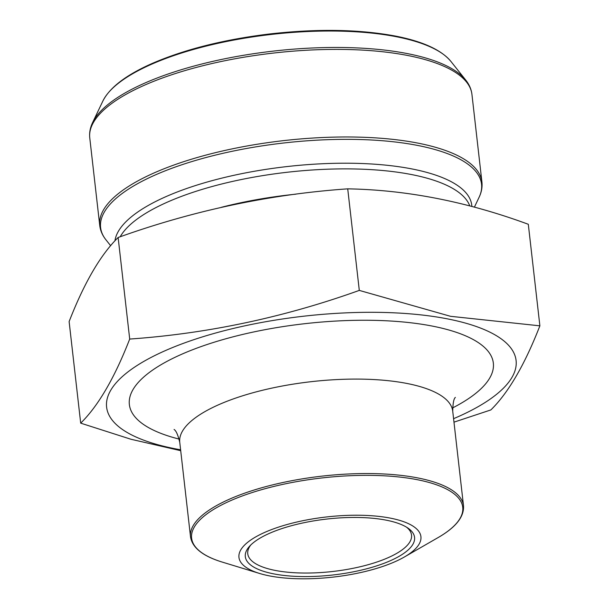 <?xml version="1.0" encoding="UTF-8"?>
<svg xmlns="http://www.w3.org/2000/svg" width="609" height="609" viewBox="0 0 609 609"><rect width="100%" height="100%" fill="white"/><g stroke="black" fill="none" stroke-linecap="round" stroke-linejoin="round"><path stroke-width="0.91" d="M180.706 450.69L130.958 439.256L80.692 423.148L69.121 321.582C84.232 282.774 100.569 254.745 118.131 237.495C193.434 210.493 269.962 194.279 347.724 188.843C406.858 189.909 467.057 201.724 528.308 224.279L539.879 325.838C524.768 364.646 508.431 392.676 490.869 409.926L453.979 422.151M80.692 423.148C98.262 405.899 114.591 377.869 129.702 339.061L118.131 237.495M129.702 339.061C207.463 333.618 283.992 317.403 359.295 290.402L347.724 188.843M359.295 290.402L450.515 316.307L539.879 325.838M250.786 544.979A82.421 27.222 173.5 0 0 247.756 553.771A82.421 27.222 173.5 0 0 332.727 571.486A82.421 27.222 173.5 0 0 411.539 535.113A82.421 27.222 173.5 0 0 406.606 527.227M453.583 418.68A206.063 68.056 173.5 0 0 447.623 318.903A206.063 68.056 173.5 0 0 155.965 354.971A206.063 68.056 173.5 0 0 180.599 449.785M390.506 518.16A91.578 30.252 -6.5 0 1 404.391 556.984A91.578 30.252 -6.5 0 1 259.64 573.48A91.578 30.252 -6.5 0 1 266.818 531.49A91.578 30.252 -6.5 0 1 390.506 518.16M386.266 520.177A85.169 28.128 -6.5 0 1 408.099 528.201A85.169 28.128 -6.5 0 1 333.131 574.965A85.169 28.128 -6.5 0 1 249.553 546.265A85.169 28.128 -6.5 0 1 386.266 520.177M469.783 205.918A178.125 58.829 173.5 0 0 411.699 174.585A178.125 58.829 173.5 0 0 237.624 180.31A178.125 58.829 173.5 0 0 120.201 236.772M295.7 194.187A178.125 58.829 173.5 0 0 221.295 207.326M471.861 206.474A179.602 59.317 173.5 0 0 412.087 168.967A179.602 59.317 173.5 0 0 224.074 177.577A179.602 59.317 173.5 0 0 114.941 240.852M474.396 207.151L479.07 197.339A191.706 63.321 173.5 0 0 417.858 145.482A191.706 63.321 173.5 0 0 192.733 161.301A191.706 63.321 173.5 0 0 105.974 239.847L110.64 245.716M89.767 137.931L99.747 225.513A192.322 63.519 -6.5 0 1 209.313 154.206A192.322 63.519 -6.5 0 1 418.018 143.138A192.322 63.519 -6.5 0 1 481.917 181.969L471.937 94.387A192.322 63.519 173.5 0 0 408.038 55.556A192.322 63.519 173.5 0 0 199.341 66.625A192.322 63.519 173.5 0 0 89.767 137.931C89.219 132.77 90.162 127.646 92.614 122.554A191.706 63.321 -6.5 0 1 217.284 60.36A191.706 63.321 -6.5 0 1 407.391 53.6A191.706 63.321 -6.5 0 1 465.71 80.045C469.234 84.453 471.313 89.234 471.937 94.387M465.71 80.045L450.904 61.418A178.84 59.065 173.5 0 0 396.497 36.753A178.84 59.065 173.5 0 0 219.149 43.056A178.84 59.065 173.5 0 0 102.852 101.079L92.614 122.554M452.571 407.939A183.164 60.497 173.5 0 0 432.481 326.119A183.164 60.497 173.5 0 0 180.599 354.735A183.164 60.497 173.5 0 0 179.168 439.089M455.38 397.411C453.766 398.636 452.883 403.242 452.731 411.227A137.375 45.37 173.5 0 0 407.086 383.487A137.375 45.37 173.5 0 0 258.018 391.397A137.375 45.37 173.5 0 0 179.754 442.324C177.98 434.925 176.085 430.639 174.067 429.459M179.754 442.324L190.518 536.78A137.375 45.37 -6.5 0 1 268.782 485.853A137.375 45.37 -6.5 0 1 417.85 477.943A137.375 45.37 -6.5 0 1 463.495 505.683L452.731 411.227M404.391 556.984L438.107 537.572A136.454 45.074 173.5 0 0 417.416 479.725A136.454 45.074 173.5 0 0 233.118 499.586A136.454 45.074 173.5 0 0 222.43 562.145L259.64 573.48M481.917 181.969C482.465 187.123 481.521 192.254 479.07 197.339M99.747 225.513C100.371 230.659 102.449 235.439 105.974 239.847M102.852 101.079C109.749 87.43 126.276 74.854 152.425 63.344C184.946 49.321 223.922 39.539 269.361 33.997C317.19 28.577 359.264 29.278 395.599 36.098C422.874 41.458 441.304 49.9 450.904 61.418M463.495 505.683C464.279 516.752 455.814 527.386 438.107 537.572M190.518 536.78C192.238 547.75 202.881 556.2 222.43 562.145"/></g></svg>
